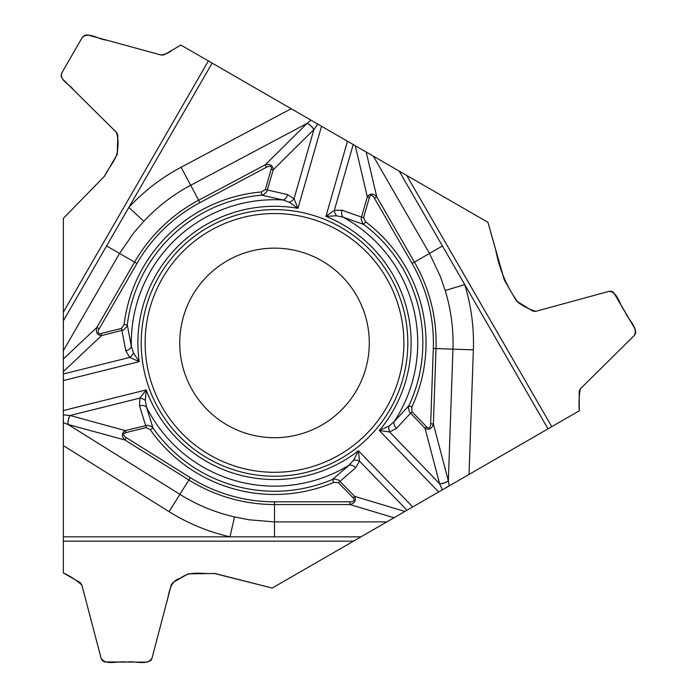 <?xml version="1.0" encoding="UTF-8"?>
<svg xmlns="http://www.w3.org/2000/svg" width="697" height="697" viewBox="0 0 697 697"><rect width="100%" height="100%" fill="white"/><g stroke="black" fill="none" stroke-linecap="round" stroke-linejoin="round"><path stroke-width="1.05" d="M126.366 437.699L190.316 477.663A158.881 158.881 0 0 0 274.513 501.805L274.513 504.532A161.599 161.599 0 0 1 188.878 479.972L124.929 440.007C121.417 436.261 121.531 433.125 125.242 430.589L125.765 432.663A9.192 3.494 15.3 0 0 126.366 437.699L124.929 440.007L68.158 424.49A6.813 2.588 105.3 0 1 70.057 415.499L125.242 430.589L147.372 425.24L151.162 426.346L152.974 427.941L150.334 429.779L146.248 427.557L139.522 405.767L139.87 398.092L70.057 415.499L63.357 414.811L63.357 320.82L106.58 245.963L119.518 253.438L63.357 350.713M388.891 426.085A6.813 3.877 -99.5 0 0 389.614 431.948L379.342 430.546L388.891 426.085L394.084 421.737L408.912 405.671L411.822 407.031L411.944 411.692L396.427 428.411L389.614 431.948L439.598 483.701L442.342 489.843L360.95 536.838L274.513 536.838L274.513 521.896L386.835 521.896M63.357 320.82L63.357 218.388L104.533 176.175L63.357 218.388L63.357 572.978C70.449 576.21 76.635 580.279 81.906 585.175L101.048 658.081C105.9 666.149 118.412 660.434 126.54 662.15C134.669 660.408 147.346 666.227 152.068 657.968L166.461 603.149C169.563 593.792 168.866 581.202 180.61 578.153C190.081 570.303 202.801 574.398 214.084 573.404L272.239 588.059L579.32 410.768C578.737 403.232 579.05 395.957 580.279 388.935L634.183 335.571C638.74 327.329 627.535 319.357 624.956 311.463C619.38 305.295 618.082 291.407 608.577 291.442L535.862 311.324C529.694 309.503 523.778 306.558 518.115 302.498C506.876 287.051 499.479 269.791 495.924 250.711L487.944 222.326L180.863 45.035L172.577 49.888C168.979 52.745 165.119 54.444 161.016 55.002L106.345 40.051C98.521 39.633 88.615 31.138 82.133 37.673L61.946 72.645C59.071 80.521 69.961 84.381 73.655 90.009L116.469 132.386C117.976 137.37 118.394 142.693 117.723 148.356C117.688 158.82 108.776 166.949 104.533 176.175L117.244 154.359L117.81 135.262L116.721 132.639L62.564 79.022L61.127 76.139L61.754 72.985L82.333 37.342L84.755 35.225L87.508 34.92L161.477 55.115L164.292 54.741L180.863 45.035L487.944 222.326L504.236 279.854L516.451 301.008L532.708 311.045L535.523 311.42L609.039 291.329L611.356 291.25L613.456 292.235L635.246 329.28L635.786 332.896L634.436 335.318L580.279 388.935L579.19 391.566L579.32 410.768L449.234 485.87L448.345 480.921L452.945 349.153L473.368 349.868L469.011 474.448M207.863 227.483A133.301 133.301 0 0 1 389.954 276.273A133.301 133.301 0 0 1 341.164 458.365A133.301 133.301 0 0 1 159.073 409.575A133.301 133.301 0 0 1 207.863 227.483M548.025 428.829L399.233 171.113M139.522 405.767A6.813 4.382 -13.6 0 1 146.466 407.065L152.974 427.941A148.322 148.322 0 0 0 332.539 479.431L349.11 465.178L353.632 460.133L358.424 450.75L359.46 461.057L355.688 467.748L338.446 482.672L333.793 482.385L332.539 479.431L334.543 479.048L338.69 480.094L354.642 496.369C356.455 500.49 354.878 503.208 349.92 504.532L349.92 501.805A9.192 3.494 16.7 0 0 353.109 497.858L354.642 496.369L404.913 511.459M442.342 489.843L449.234 485.87M439.624 483.762A6.813 2.579 -14.6 0 0 448.345 480.921L448.328 480.852A6.813 2.588 -14.7 0 1 439.598 483.701L425.065 428.359L426.608 426.878A9.192 3.494 -104.7 0 0 430.668 423.837L433.386 423.933L448.328 480.852M438.666 491.969L379.342 430.546A136.629 136.629 0 0 0 325.943 216.349L336.459 215.8L343.09 217.194A6.813 4.382 105.6 0 1 342.027 210.206L361.516 217.098L367.336 196.807L369.393 197.399A9.192 3.494 -103.3 0 1 374.402 198.175L376.763 196.815C373.139 193.182 369.994 193.182 367.336 196.807L355.27 145.725M366.178 152.024L376.763 196.815L414.462 262.124A161.599 161.599 0 0 1 436.017 348.561L433.386 423.933C431.896 428.838 429.117 430.31 425.065 428.359L409.374 411.875L408.433 408.041L408.912 405.671A148.322 148.322 0 0 0 363.721 224.425L365.655 221.855L363.573 217.691L361.516 217.098L361.22 218.753L362.388 222.874L363.721 224.425L343.09 217.194A143.207 143.207 0 0 1 394.084 421.737A6.813 4.382 -133.6 0 0 396.427 428.411M473.368 349.868A198.976 198.976 0 0 0 464.733 284.568L445.2 290.553L440.356 276.413L429.509 253.438L442.447 245.963M355.688 467.748A6.813 4.382 45.6 0 0 349.11 465.178A143.207 143.207 0 0 1 146.466 407.065L145.307 400.4L146.213 389.902L63.357 410.559M353.632 460.133A6.813 3.877 11.5 0 1 359.46 461.057L406.978 510.265M360.95 536.838L272.239 588.059L215.103 573.509L188.199 573.84L173.03 582.465L171.296 584.722L151.937 658.43L150.848 660.477L147.111 662.15L104.576 661.95L102.232 660.477L101.135 658.43L81.784 584.722L80.05 582.465L63.357 572.978L63.357 422.757L68.088 424.464L179.896 494.339L169.075 511.659L63.357 445.601M321.901 424.996A94.766 94.766 0 0 1 179.739 342.924A94.766 94.766 0 0 1 321.901 260.852A94.766 94.766 0 0 1 321.901 424.996A94.766 94.766 0 0 1 179.739 342.924A94.766 94.766 0 0 1 321.901 260.852A94.766 94.766 0 0 1 321.901 424.996M63.357 380.579L139.182 361.673L129.729 357.422L125.817 350.809L121.522 328.418L124.092 324.532L127.281 324.924L126.61 326.849L123.63 329.925L101.562 335.597C97.092 335.109 95.524 332.382 96.857 327.433L99.218 328.792A9.192 3.494 136.7 0 0 101.039 333.523L101.562 335.597L63.357 371.588M145.307 400.4A6.813 3.877 20.5 0 0 139.87 398.092L146.213 389.902A136.629 136.629 0 0 0 358.424 450.75L412.702 506.963M63.357 536.838L274.513 536.838M63.357 414.811L63.357 422.757M69.988 415.499A6.813 2.579 105.4 0 0 68.088 424.464L68.158 424.49M169.075 511.659A198.976 198.976 0 0 0 229.949 536.838L234.523 516.93L249.195 519.805L274.513 521.896L274.513 504.532L349.92 504.532L394.005 517.758M317.832 124.118L313.885 129.572L273.224 169.824L266.794 191.658L263.945 194.385L261.654 195.16L261.375 191.954L265.348 189.523L287.582 194.602L294.056 198.732L297.976 208.325A136.629 136.629 0 0 0 139.182 361.673L133.449 352.839L131.341 346.4L127.281 324.924A148.322 148.322 0 0 1 261.654 195.16L282.982 199.961L289.342 202.287L297.976 208.325L321.517 126.244M287.582 194.602A6.813 4.382 106.4 0 1 282.982 199.961A143.207 143.207 0 0 0 131.341 346.4A6.813 4.382 165.6 0 1 125.817 350.809M133.449 352.839A6.813 3.877 131.5 0 1 129.729 357.422L63.357 373.975M347.481 141.23L325.943 216.349L334.351 210.294L353.205 144.532M212.149 63.105L106.58 245.963M313.929 129.511A6.813 2.579 -134.6 0 0 307.107 123.378L310.949 120.145M266.507 167.236L199.926 202.644A158.881 158.881 0 0 0 136.917 263.483L134.565 262.124A161.599 161.599 0 0 1 198.645 200.239L265.226 164.832L266.507 167.236A9.192 3.494 135.3 0 1 271.168 169.232L273.224 169.824C272.893 165.337 270.227 163.673 265.226 164.832L307.107 123.378L190.69 185.28L181.098 167.245L291.163 108.723M181.098 167.245A198.976 198.976 0 0 0 128.858 207.366L143.817 221.289L133.99 232.554L119.518 253.438L134.565 262.124L96.857 327.433L63.357 358.99M336.459 215.8A6.813 3.877 -108.5 0 1 334.351 210.294L342.027 210.206M307.055 123.43A6.813 2.588 -134.7 0 1 313.885 129.572L294.056 198.732A6.813 3.877 140.5 0 1 289.342 202.287M430.668 423.837L433.299 348.474A158.881 158.881 0 0 0 412.11 263.483L429.509 253.438L373.348 156.163M406.734 175.444L551.78 426.669M411.944 411.692L426.608 426.878M412.11 263.483L374.402 198.175M369.393 197.399L363.573 217.691M365.655 221.855A151.537 151.537 0 0 1 411.822 407.031M433.299 348.474L452.945 349.153A178.545 178.545 0 0 0 445.2 290.553M339.204 454.967A129.381 129.381 0 0 1 145.133 342.924A129.381 129.381 0 0 1 339.204 230.881A129.381 129.381 0 0 1 339.204 454.967M353.449 541.168L63.357 541.168M146.248 427.557L125.765 432.663M274.513 501.805L349.92 501.805M353.109 497.858L338.446 482.672M333.793 482.385A151.537 151.537 0 0 1 150.334 429.779M190.316 477.663L179.896 494.339A178.545 178.545 0 0 0 234.523 516.93M63.357 312.16L208.403 60.935M265.348 189.523L271.168 169.232M136.917 263.483L99.218 328.792M101.039 333.523L121.522 328.418M124.092 324.532A151.537 151.537 0 0 1 261.375 191.954M199.926 202.644L190.69 185.28A178.545 178.545 0 0 0 143.817 221.289"/></g></svg>
